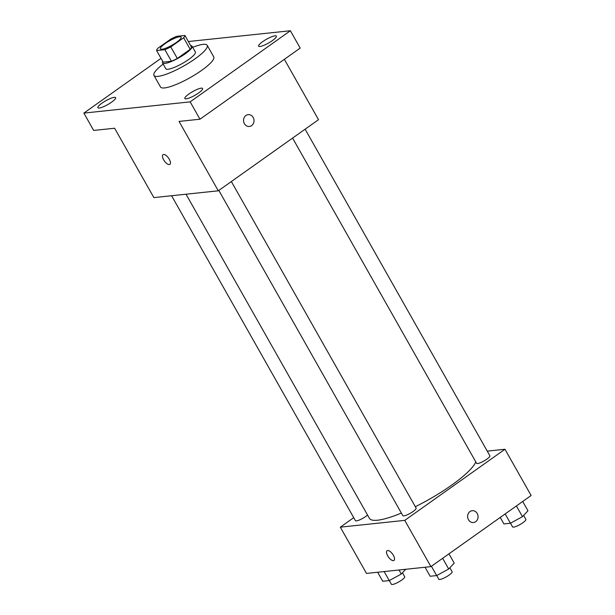 <?xml version="1.0" encoding="UTF-8"?>
<svg xmlns="http://www.w3.org/2000/svg" width="615" height="615" viewBox="0 0 615 615"><rect width="100%" height="100%" fill="white"/><g stroke="black" fill="none" stroke-linecap="round" stroke-linejoin="round"><path stroke-width="0.92" d="M176.405 42.42A11.893 2.514 150.5 0 1 160.415 48.869A11.893 2.514 150.5 0 1 169.532 40.828A11.893 2.514 150.5 0 1 181.118 37.154A11.893 2.514 150.5 0 1 176.405 42.42M184.923 35.462L176.659 36.339A16.151 3.406 150.5 0 0 170.747 39.129L157.894 48.254A16.151 3.406 150.5 0 0 156.61 50.561L164.874 49.684A16.151 3.406 150.5 0 0 170.778 46.894L183.639 37.769A16.151 3.406 150.5 0 0 184.923 35.462L191.465 47.032A16.151 3.406 150.5 0 1 190.181 49.338L183.639 37.769M156.61 50.561L163.152 62.123L171.416 61.254L164.874 49.684M190.181 49.338L177.32 58.456L170.778 46.894M177.32 58.456A16.151 3.406 150.5 0 1 171.416 61.254M162.767 61.439A16.989 3.582 -29.5 0 0 162.521 62.945A16.989 3.582 -29.5 0 0 164.782 63.468A16.989 3.582 -29.5 0 0 182.347 55.742A16.989 3.582 -29.5 0 0 192.095 46.21A16.989 3.582 -29.5 0 0 190.681 45.648M192.095 46.21L195.37 51.991A16.989 3.582 150.5 0 1 188.636 59.509A16.989 3.582 150.5 0 1 168.049 69.249A16.989 3.582 150.5 0 1 165.789 68.726L162.521 62.945M192.726 47.324A30.581 6.458 150.5 0 1 207.194 45.302A30.581 6.458 150.5 0 1 195.078 58.825A30.581 6.458 150.5 0 1 153.958 75.422A30.581 6.458 150.5 0 1 163.152 64.052M207.194 45.302L213.736 56.864A30.581 6.458 150.5 0 1 201.62 70.394A30.581 6.458 150.5 0 1 160.507 86.984L153.958 75.422M275.005 35.824A10.194 2.152 150.5 0 1 276.366 36.139A10.194 2.152 150.5 0 1 268.547 43.027A10.194 2.152 150.5 0 1 258.615 46.179A10.194 2.152 150.5 0 1 264.465 40.459A10.194 2.152 150.5 0 1 275.005 35.824M201.243 88.16A10.194 2.152 150.5 0 1 202.604 88.475A10.194 2.152 150.5 0 1 194.786 95.371A10.194 2.152 150.5 0 1 184.854 98.515A10.194 2.152 150.5 0 1 190.704 92.796A10.194 2.152 150.5 0 1 201.243 88.16M114.267 97.355A10.194 2.152 150.5 0 1 115.628 97.67A10.194 2.152 150.5 0 1 107.81 104.558A10.194 2.152 150.5 0 1 97.877 107.71A10.194 2.152 150.5 0 1 103.727 101.99A10.194 2.152 150.5 0 1 114.267 97.355M161.015 58.348L83.863 113.099L190.166 101.859L290.38 30.75L188.351 41.528M83.863 113.099L93.672 130.442L114.613 128.228L153.865 197.607L218.294 190.804L179.042 121.416L199.975 119.21L190.166 101.859M169.271 159.216A5.95 2.545 54.6 0 1 169.894 164.366A5.95 2.545 54.6 0 1 164.382 160.984A5.95 2.545 54.6 0 1 163.013 154.665A5.95 2.545 54.6 0 1 169.271 159.216M199.975 119.21L300.197 48.093L290.38 30.75M218.294 190.804L318.516 119.687L284.361 59.332M248.145 114.644A5.95 5.228 -96 0 1 253.695 118.672A5.95 5.228 -96 0 1 251.635 125.614A5.95 5.228 -96 0 1 249.398 126.467A5.95 5.228 -96 0 1 243.578 121.101A5.95 5.228 -96 0 1 248.153 114.644A5.95 5.228 -96 0 1 253.695 118.672A5.95 5.228 -96 0 1 251.635 125.614A5.95 5.228 -96 0 1 249.398 126.467M169.894 164.366A5.95 2.545 54.6 0 1 164.382 160.984A5.95 2.545 54.6 0 1 163.013 154.665M475.779 461.865A61.162 12.907 150.5 0 1 451.641 485.15A61.162 12.907 150.5 0 1 415.325 506.706M401.372 513.071A61.162 12.907 150.5 0 1 369.415 518.33L186.03 194.209M292.586 138.083L476.587 463.303A7.641 1.614 -29.5 0 0 484.028 460.943A7.641 1.614 -29.5 0 0 489.886 455.776L305.117 129.196M367.539 515.024A7.641 1.614 150.5 0 1 365.679 516.508A7.641 1.614 150.5 0 1 355.409 520.651L171.585 195.739M231.355 181.533L416.124 508.113A7.641 1.614 150.5 0 1 413.096 511.496A7.641 1.614 150.5 0 1 402.825 515.639L218.825 190.419M353.725 517.669L340.326 527.17L404.755 520.367L504.969 449.257L487.257 451.126M404.755 520.367L430.923 566.623L366.494 573.426L340.326 527.17M393.346 555.276A5.95 2.545 54.6 0 1 393.969 560.419A5.95 2.545 54.6 0 1 388.457 557.044A5.95 2.545 54.6 0 1 387.089 550.717A5.95 2.545 54.6 0 1 393.346 555.276M430.923 566.623L531.137 495.505L504.969 449.257M472.228 510.696A5.95 5.228 -96 0 1 477.77 514.732A5.95 5.228 -96 0 1 475.71 521.666A5.95 5.228 -96 0 1 473.481 522.527A5.95 5.228 -96 0 1 467.654 517.161A5.95 5.228 -96 0 1 472.228 510.696A5.95 5.228 -96 0 1 477.77 514.732A5.95 5.228 -96 0 1 475.718 521.666A5.95 5.228 -96 0 1 473.473 522.527M393.969 560.419A5.95 2.545 54.6 0 1 388.465 557.036A5.95 2.545 54.6 0 1 387.089 550.717M500.249 517.43L503.923 523.926L510.435 523.234L522.458 516.669L527.97 510.788L522.712 501.486M510.435 523.234L505.169 513.932M522.458 516.669L516.4 505.968M523.634 515.424L525.871 519.375A7.641 1.614 150.5 0 1 522.842 522.758A7.641 1.614 150.5 0 1 512.572 526.901L510.481 523.211M425.057 567.238L430.162 576.263L436.673 575.571L448.696 569.006L454.208 563.132L448.95 553.831M436.673 575.571L431.407 566.277M448.696 569.006L442.639 558.305M449.873 567.76L452.11 571.719A7.641 1.614 150.5 0 1 449.081 575.094A7.641 1.614 150.5 0 1 438.81 579.238L436.719 575.548M377.641 572.25L382.745 581.275L389.257 580.583L401.28 574.018L405.723 569.282M389.257 580.583L384.152 571.566M401.28 574.018L399.004 569.99M402.448 572.773L404.693 576.724A7.641 1.614 150.5 0 1 401.664 580.106A7.641 1.614 150.5 0 1 391.394 584.25L389.303 580.56"/></g></svg>
